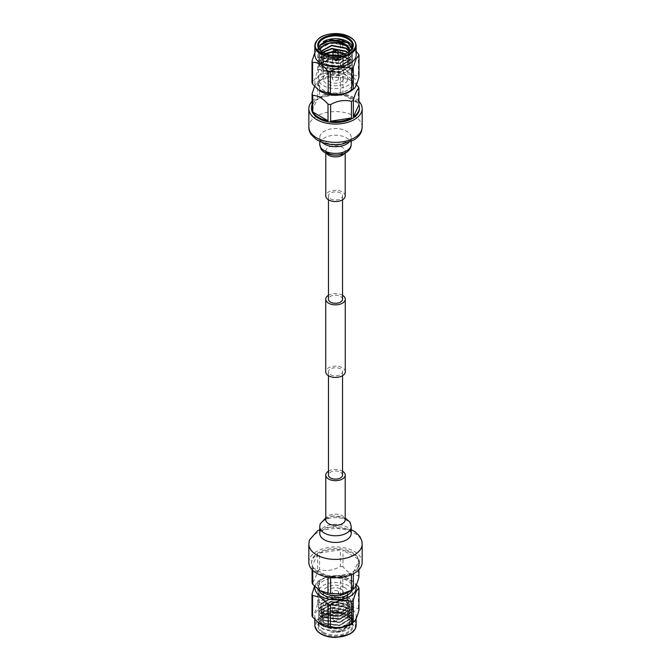 <?xml version="1.0" encoding="UTF-8"?>
<svg xmlns="http://www.w3.org/2000/svg" width="671" height="671" viewBox="0 0 671 671"><rect width="100%" height="100%" fill="white"/><g stroke="black" fill="none" stroke-linecap="round" stroke-linejoin="round"><path stroke-width="0.5" stroke-dasharray="3.35 2.52" d="M342.546 299.216A7.046 4.068 0 0 0 335.5 295.148A7.046 4.068 0 0 0 328.454 299.216M330.518 198.809A7.046 4.068 0 0 0 338.192 199.69A7.046 4.068 0 0 0 342.546 195.932A7.046 4.068 0 0 0 335.5 191.864A7.046 4.068 0 0 0 328.454 195.932A7.046 4.068 0 0 0 330.518 198.809M342.546 295.299A9.78 5.645 0 0 0 328.454 295.299M345.28 371.793A9.78 5.645 0 0 0 335.5 366.148A9.78 5.645 0 0 0 325.72 371.793M330.518 374.661A7.046 4.068 0 0 0 338.192 375.542A7.046 4.068 0 0 0 342.546 371.793A7.046 4.068 0 0 0 335.5 367.725A7.046 4.068 0 0 0 328.454 371.793A7.046 4.068 0 0 0 330.518 374.661M342.546 475.068A7.046 4.068 0 0 0 335.5 471A7.046 4.068 0 0 0 328.454 475.068M358.23 86.718L358.23 103.342A23.93 13.814 0 0 0 342.99 94.544L342.99 77.911L351 80.394L356.469 84.848M314.59 86.299L317.651 81.837L317.651 98.461A23.93 13.814 0 0 0 312.074 104.852M317.651 81.837A23.93 13.814 180 0 1 318.146 81.526A23.93 13.814 180 0 1 319.564 80.73L329.973 76.972L340.382 77.509L340.382 94.141A23.93 13.814 0 0 0 329.31 94.317A23.93 13.814 0 0 0 319.564 97.362L319.564 80.73M359.43 108.66A23.93 13.814 0 0 0 329.31 95.316A23.93 13.814 0 0 0 311.57 108.66M340.382 77.509A23.93 13.814 180 0 1 342.99 77.911M350.077 50.921L349.625 53.982L339.283 60.465L325.158 58.796L320.872 53.219L321.317 51.273M349.214 51.65L350.128 54.77L349.625 57.077L339.283 63.569L325.158 61.9L320.872 56.322L321.375 54.259L322.81 52.372M347.528 52.757L350.128 57.874L349.625 60.18L339.283 66.672L325.158 65.003L320.872 59.425L321.375 57.362L325.469 53.672M333.042 51.784L337.958 51.952M344.718 53.974L345.842 54.611L350.128 60.969L349.625 63.284L339.283 69.767L325.158 68.098L320.872 62.52L321.375 60.465L331.717 55.005L345.842 57.714L350.128 64.072L349.625 66.387L339.283 72.871L325.158 71.201L320.872 65.624L321.375 63.56L331.717 58.109L345.842 60.809L350.128 67.175L349.625 69.482L352.015 71.017L352.594 68.341L347.586 60.969L331.08 57.899L318.985 64.357L318.406 66.79L323.414 73.374L339.92 75.412L352.015 67.914L352.594 65.238L347.586 57.865L331.08 54.796L318.985 61.254L318.406 63.686L323.414 70.27L339.92 72.309L352.015 64.819L352.594 62.135L347.586 54.762L331.08 51.692L318.985 58.159L318.406 60.591L323.414 67.167L339.92 69.205L352.015 61.715L352.594 59.031L347.586 51.667L331.08 48.589L318.985 55.056L318.406 57.48L323.414 64.072L339.92 66.11L352.015 58.612L352.594 55.928L347.586 48.564L331.08 45.494L318.985 51.952L318.406 54.385L323.414 60.969L339.92 63.007L352.015 55.508L352.594 52.833L347.586 45.46L331.08 42.39L318.985 48.849L318.406 51.281L323.414 57.865L339.92 59.904L352.015 52.405L352.594 49.729L347.586 42.357L331.08 39.287L323.17 41.711M351.772 48.782L351.143 51.852L348.434 55.056L335.651 58.947L323.078 55.458L320.302 50.275M350.111 50.879L349.625 53.588L339.283 60.08L325.158 58.411L320.872 52.833L321.199 51.164M349.365 51.533L350.128 54.385L349.625 56.691L339.283 63.183L325.158 61.514L320.872 55.936L322.566 52.212M347.796 52.615L350.128 57.48L349.625 59.794L339.283 66.278L325.158 64.609L320.872 59.031L321.375 56.976L325.049 53.504M333.042 51.39L337.958 51.566M345.154 53.823L350.128 60.583L349.625 62.898L339.283 69.381L325.158 67.712L320.872 62.135L321.375 60.071L331.717 54.619L345.842 57.32L350.128 63.686L349.625 65.993L339.283 72.485L325.158 70.816L320.872 65.238L321.375 63.175L331.717 57.723L345.842 60.424L350.128 66.79L349.625 69.482M352.418 47.155A17.094 9.872 180 0 1 352.594 48.555A17.094 9.872 180 0 1 352.015 51.105A17.094 9.872 180 0 1 349.255 54.41A17.094 9.872 180 0 1 321.745 54.41A17.094 9.872 180 0 1 318.415 48.849L318.675 47.515M318.985 76.142A17.094 9.872 0 0 0 318.406 78.7A17.094 9.872 0 0 0 335.5 88.564A17.094 9.872 0 0 0 352.594 78.7A17.094 9.872 0 0 0 337.731 68.912A17.094 9.872 0 0 0 318.985 76.142M352.015 71.017L352.594 65.624L347.586 58.251L331.08 55.181L318.985 61.648L318.406 64.072L323.414 70.656L339.92 72.694L352.015 65.204L352.594 62.529L347.586 55.156L331.08 52.078L318.985 58.545L318.406 60.969L323.414 67.561L339.92 69.599L352.015 62.101L352.594 59.425L347.586 52.053L331.08 48.983L318.985 55.441L318.406 57.874L323.414 64.458L339.92 66.496L352.015 58.998L352.594 56.314L347.586 48.949L331.08 45.88L318.985 52.338L318.406 54.77L323.414 61.355L339.92 63.393L352.015 55.894L352.594 53.219L347.586 45.846L331.08 42.776L318.985 49.235L318.406 51.667L323.414 58.251L339.92 60.289L352.015 52.799L352.594 49.729M347.821 52.598A17.094 9.872 180 0 1 347.586 52.741A17.094 9.872 180 0 1 323.414 52.741A17.094 9.872 180 0 1 323.179 52.598M318.993 46.131L318.415 48.849M349.625 69.096L352.015 68.308M347.385 80.537A12.304 7.104 180 0 1 333.89 85.745A12.304 7.104 180 0 1 323.196 78.7A12.304 7.104 180 0 1 335.5 71.596A12.304 7.104 180 0 1 347.804 78.7A12.304 7.104 180 0 1 347.385 80.537M344.223 54.141A12.304 7.104 180 0 1 347.804 59.157A12.304 7.104 180 0 1 347.385 60.994A12.304 7.104 180 0 1 333.89 66.203A12.304 7.104 180 0 1 323.196 59.157A12.304 7.104 180 0 1 326.777 54.141M333.042 52.195A12.304 7.104 180 0 1 337.958 52.195M339.392 55.215A7.859 4.538 180 0 1 343.359 59.157A7.859 4.538 180 0 1 343.091 60.331A7.859 4.538 180 0 1 334.477 63.661A7.859 4.538 180 0 1 327.641 59.157A7.859 4.538 180 0 1 331.608 55.215M333.042 54.846A7.859 4.538 180 0 1 337.958 54.846M356.15 54.888A20.65 11.919 0 0 0 352.124 47.809A20.65 11.919 0 0 0 318.876 47.809A20.65 11.919 0 0 0 314.85 54.888M343.091 79.874A7.859 4.538 0 0 0 343.359 78.7A7.859 4.538 0 0 0 335.5 74.162A7.859 4.538 0 0 0 327.641 78.7A7.859 4.538 0 0 0 334.477 83.196A7.859 4.538 0 0 0 343.091 79.874M356.15 51.415L352.896 48.421L342.806 44.965A24.047 13.881 180 0 0 340.625 44.63C333.554 42.323 326.441 43.422 319.312 47.926A24.047 13.881 180 0 0 317.719 48.849L314.85 52.413M338.536 79.17A3.145 1.812 180 0 1 335.089 80.495A3.145 1.812 180 0 1 332.355 78.7A3.145 1.812 180 0 1 335.5 76.88A3.145 1.812 180 0 1 338.645 78.7A3.145 1.812 180 0 1 338.536 79.17M317.719 48.849L317.719 70.447L314.858 79.212L312.007 82.759M340.625 44.63L340.625 66.228C333.554 70.723 326.441 71.822 319.312 69.532L319.312 47.926M358.415 53.974L358.415 75.58C353.231 75.982 348.031 72.98 342.806 66.572L342.806 44.965M338.536 59.627A3.145 1.812 180 0 1 335.089 60.96A3.145 1.812 180 0 1 332.355 59.157A3.145 1.812 180 0 1 335.5 57.345A3.145 1.812 180 0 1 338.645 59.157A3.145 1.812 180 0 1 338.536 59.627M352.124 90.174A20.65 11.919 0 0 0 344.449 72.359A20.65 11.919 0 0 0 315.555 80.017A20.65 11.919 0 0 0 318.876 90.174M317.719 70.447A24.047 13.881 180 0 1 319.312 69.532M340.625 66.228A24.047 13.881 180 0 1 342.806 66.572M358.415 75.58A24.047 13.881 180 0 1 358.993 76.838M337.874 59.526A2.458 1.417 180 0 1 335.181 60.566A2.458 1.417 180 0 1 333.042 59.157A2.458 1.417 180 0 1 335.5 57.74A2.458 1.417 180 0 1 337.958 59.157A2.458 1.417 180 0 1 337.874 59.526M352.099 80.537A17.178 9.922 180 0 1 352.678 83.103A17.178 9.922 180 0 1 335.5 93.026A17.178 9.922 180 0 1 318.322 83.103A17.178 9.922 180 0 1 331.055 73.525A17.178 9.922 180 0 1 352.099 80.537M333.755 50.342A2.458 1.417 180 0 1 337.245 50.342M326.551 93.848A17.178 9.922 180 0 1 318.322 85.376A17.178 9.922 180 0 1 323.045 78.549A17.178 9.922 180 0 1 331.055 75.798A17.178 9.922 180 0 1 347.955 78.549A17.178 9.922 180 0 1 352.678 85.376A17.178 9.922 180 0 1 344.449 93.848M319.564 97.362L340.382 94.141M312.074 110.489L317.651 98.461M342.99 94.544L358.23 103.342M345.213 195.932A9.713 5.603 0 0 0 335.5 190.329A9.713 5.603 0 0 0 325.787 195.932M358.926 101.304A26.664 15.399 0 0 0 335.5 93.261A26.664 15.399 0 0 0 312.074 101.304M358.926 569.696L358.926 560.52A23.93 13.814 180 0 1 359.43 563.338A23.93 13.814 180 0 1 353.349 572.539L353.349 573.78M358.926 577.152A23.93 13.814 0 0 0 358.23 575.643C353.164 575.533 348.09 572.606 342.99 566.844L342.99 550.212A23.93 13.814 180 0 1 358.23 559.01L358.23 575.643M342.99 566.844A23.93 13.814 0 0 0 340.382 566.441C333.462 570.325 326.525 571.398 319.564 569.662L319.564 553.03A23.93 13.814 180 0 1 340.382 549.809L340.382 566.441M319.564 569.662A23.93 13.814 0 0 0 317.651 570.761C315.798 577.572 313.936 581.581 312.074 582.78M312.074 569.696L312.074 566.156A23.93 13.814 180 0 1 311.57 563.338A23.93 13.814 180 0 1 317.651 554.137L317.651 570.761M328.01 577.119L328.01 576.456A23.93 13.814 180 0 1 312.77 567.658L312.77 570.392M351.436 574.686L351.436 573.646A23.93 13.814 180 0 1 341.69 576.683A23.93 13.814 180 0 1 330.618 576.867L330.618 577.479M341.69 575.693A23.93 13.814 180 0 1 311.57 562.348A23.93 13.814 180 0 1 335.5 548.526A23.93 13.814 180 0 1 359.43 562.348A23.93 13.814 180 0 1 341.69 575.693M344.458 626.722L349.625 621.916L350.128 619.601L345.842 613.244L331.717 610.535L321.375 615.995L320.872 618.05L325.158 623.627L339.283 625.297L349.625 618.813L350.128 616.498L345.842 610.14L331.717 607.44L321.375 612.891L320.872 614.955L325.158 620.532L339.283 622.202L349.625 615.71L350.128 613.403L345.842 607.037L331.717 604.336L321.375 609.788L320.872 611.851L325.158 617.429L339.283 619.098L349.625 612.606L350.128 610.3L345.842 603.934L331.717 601.233L321.375 606.685L320.872 608.748L325.158 614.326L339.283 615.995L349.625 609.511L350.128 607.196L345.842 600.83L331.717 598.129L321.375 603.59L320.872 605.645L325.158 611.222L339.283 612.891L349.625 606.408L350.128 604.093L345.842 597.735L347.586 595.563L352.594 602.935L352.015 605.611L339.92 613.109L323.414 611.071L318.406 604.487L318.985 602.055L331.08 595.596L347.586 598.666L352.594 606.039L352.015 608.714L339.92 616.204L323.414 614.175L318.406 607.582L318.985 605.158L331.08 598.691L347.586 601.77L352.594 609.134L352.015 611.818L339.92 619.308L323.422 617.278L318.406 610.685L318.985 608.253L331.08 601.795L347.586 604.865L352.594 612.237L352.015 614.913L339.92 622.411L323.414 620.373L318.406 613.789L318.985 611.356L331.08 604.898L347.586 607.968L352.594 615.332L352.015 618.016L339.92 625.515L323.414 623.476L318.406 616.884L318.985 614.46L331.08 608.001L347.586 611.071L352.594 618.444L352.015 621.12L339.92 628.618L323.414 626.58L318.406 619.996L318.985 617.563L331.08 611.096L347.586 614.175L352.594 621.539L352.015 624.223L339.92 631.713L330.744 631.931L340.935 631.478L349.021 627.679L351.965 621.832L348.576 616.062L346.949 614.963L334.435 612.128L322.944 615.659L320.168 621.38L324.806 626.706C331.139 629.549 337.689 629.557 344.458 626.722A14.628 8.446 0 0 0 350.019 621.086L350.128 619.987L345.842 613.63L331.717 610.929L321.375 616.381L320.872 618.444L325.158 624.022L339.283 625.691L349.625 619.199L350.128 616.892L345.842 610.526L331.717 607.825L321.375 613.277L320.872 615.341L325.158 620.918L339.283 622.587L349.625 616.095L350.128 613.789L345.842 607.423L331.717 604.722L321.375 610.174L320.872 612.237L325.158 617.815L339.283 619.484L349.625 613L350.128 610.685L345.842 604.319L331.717 601.619L321.375 607.079L320.872 609.134L325.158 614.711L339.283 616.381L349.625 609.897L350.128 607.582L345.842 601.224L331.717 598.515L321.375 603.975L320.872 606.03L325.158 611.617L339.283 613.286L349.625 606.794L350.128 604.487L345.842 597.735M330.744 631.931A17.094 9.872 0 0 0 352.594 622.453A17.094 9.872 0 0 0 349.255 616.599A17.094 9.872 0 0 0 347.586 615.475A17.094 9.872 0 0 0 321.745 616.599A17.094 9.872 0 0 0 318.406 622.453A17.094 9.872 0 0 0 320.453 627.133L323.607 629.046C332.397 633.491 349.734 629.222 350.019 621.086M323.414 599.287A17.094 9.872 180 0 1 318.406 592.308A17.094 9.872 180 0 1 335.5 582.436A17.094 9.872 180 0 1 352.594 592.308A17.094 9.872 180 0 1 342.042 601.426A17.094 9.872 180 0 1 323.414 599.287M347.586 595.563L347.586 598.28L352.594 605.645L352.015 608.329L339.92 615.819L323.405 613.78L318.406 607.196L318.985 604.764L331.08 598.306L347.586 601.375L352.594 608.756L352.015 611.424L339.92 618.922L323.405 616.884L318.406 610.291L318.985 607.867L331.08 601.409L347.586 604.479L352.594 611.851L352.015 614.527L339.92 622.025L323.405 619.987L318.406 613.403L318.985 610.971L331.08 604.512L347.586 607.582L352.594 614.946L352.015 617.63L339.92 625.129L323.414 623.091L318.406 616.506L318.985 614.074L331.08 607.607L347.586 610.685L352.594 618.05L352.015 620.734L339.92 628.224L323.422 626.194L318.406 619.61L318.985 617.177L331.08 610.711L347.586 613.78L352.594 621.153L352.015 623.837L339.92 631.327L323.422 629.297L320.453 627.133M323.414 632.225A17.094 9.872 0 0 0 342.042 634.363A17.094 9.872 0 0 0 352.594 625.246A17.094 9.872 0 0 0 347.586 618.268A17.094 9.872 0 0 0 323.414 618.268A17.094 9.872 0 0 0 318.406 625.246A17.094 9.872 0 0 0 323.414 632.225M345.842 598.121L347.586 598.28M322.927 633.063A17.773 10.266 -0 0 0 348.073 633.063A17.773 10.266 -0 0 0 348.073 618.545A17.773 10.266 -0 0 0 322.927 618.545A17.773 10.266 -0 0 0 322.927 633.063M344.206 587.284A12.304 7.104 0 0 0 330.786 585.741A12.304 7.104 0 0 0 323.196 592.308A12.304 7.104 0 0 0 335.5 599.413A12.304 7.104 0 0 0 347.804 592.308A12.304 7.104 0 0 0 344.206 587.284M321.384 633.952C313.743 628.517 313.743 623.082 321.384 617.655C327.901 613.244 343.091 613.244 349.616 617.655C357.257 623.082 357.257 628.517 349.616 633.952C343.099 638.364 327.909 638.364 321.384 633.952M344.206 606.819A12.304 7.104 0 0 0 330.786 605.284A12.304 7.104 0 0 0 323.196 611.843A12.304 7.104 0 0 0 335.5 618.947A12.304 7.104 0 0 0 347.804 611.843A12.304 7.104 0 0 0 344.206 606.819M341.061 608.639A7.859 4.538 0 0 0 332.489 607.649A7.859 4.538 0 0 0 327.641 611.843A7.859 4.538 0 0 0 335.5 616.381A7.859 4.538 0 0 0 343.359 611.843A7.859 4.538 0 0 0 341.061 608.639M318.876 623.191A20.65 11.919 180 0 1 314.85 616.121A20.65 11.919 180 0 1 327.599 605.108A20.65 11.919 180 0 1 350.103 607.691A20.65 11.919 180 0 1 356.15 616.121A20.65 11.919 180 0 1 352.124 623.191M341.061 589.096A7.859 4.538 180 0 1 343.359 592.308A7.859 4.538 180 0 1 335.5 596.846A7.859 4.538 180 0 1 327.641 592.308A7.859 4.538 180 0 1 332.489 588.115A7.859 4.538 180 0 1 341.061 589.096M358.993 609.847A24.047 13.881 0 0 0 358.415 608.589L350.606 606.693L342.806 599.58A24.047 13.881 0 0 0 340.625 599.245C333.495 603.749 326.391 604.848 319.312 602.541A24.047 13.881 0 0 0 317.719 603.464C315.806 610.979 313.902 615.089 312.007 615.768M337.723 591.025A3.145 1.812 0 0 0 334.292 590.631A3.145 1.812 0 0 0 332.355 592.308A3.145 1.812 0 0 0 335.5 594.12A3.145 1.812 0 0 0 338.645 592.308A3.145 1.812 0 0 0 337.723 591.025M342.806 599.58L342.806 577.983L352.896 581.43L356.41 584.701M358.415 586.991L358.415 608.589M319.312 602.541L319.312 580.943C326.391 576.448 333.495 575.349 340.625 577.647L340.625 599.245M314.531 586.152L317.719 581.858L317.719 603.464M337.723 610.56A3.145 1.812 0 0 0 334.292 610.165A3.145 1.812 0 0 0 332.355 611.843A3.145 1.812 0 0 0 335.5 613.663A3.145 1.812 0 0 0 338.645 611.843A3.145 1.812 0 0 0 337.723 610.56M314.976 586.597A20.65 11.919 180 0 1 318.876 580.826A20.65 11.919 180 0 1 352.124 580.826A20.65 11.919 180 0 1 355.856 585.9M342.806 577.983A24.047 13.881 0 0 0 340.625 577.647M319.312 580.943A24.047 13.881 0 0 0 317.719 581.858M337.245 610.836A2.458 1.417 0 0 0 334.561 610.535A2.458 1.417 0 0 0 333.042 611.843A2.458 1.417 0 0 0 335.5 613.269A2.458 1.417 0 0 0 337.958 611.843A2.458 1.417 0 0 0 337.245 610.836M352.376 589.775A17.178 9.922 0 0 0 352.678 587.897A17.178 9.922 0 0 0 352.099 585.33A17.178 9.922 0 0 0 333.261 578.067A17.178 9.922 0 0 0 318.322 587.897A17.178 9.922 0 0 0 318.599 589.675M337.245 618.654A2.458 1.417 0 0 0 333.755 618.654A2.458 1.417 0 0 0 333.042 619.66A2.458 1.417 0 0 0 333.755 620.667A2.458 1.417 0 0 0 337.245 620.667A2.458 1.417 0 0 0 337.958 619.66A2.458 1.417 0 0 0 337.245 618.654M334.728 620.331A1.09 0.629 0 0 0 334.728 621.22A1.09 0.629 0 0 0 336.272 621.22A1.09 0.629 0 0 0 336.272 620.331A1.09 0.629 0 0 0 334.728 620.331M347.955 592.459A17.178 9.922 0 0 0 352.678 585.624A17.178 9.922 0 0 0 335.5 575.701A17.178 9.922 0 0 0 318.322 585.624A17.178 9.922 0 0 0 323.045 592.459M330.618 576.867L351.436 573.646M312.77 567.658L328.01 576.456M317.651 554.137L312.074 566.156M340.382 549.809L319.564 553.03M358.23 559.01L342.99 550.212M353.349 572.539L358.926 560.52M328.454 471.21A9.713 5.603 180 0 1 332.984 469.658A9.713 5.603 180 0 1 342.546 471.21M308.836 562.348A26.664 15.399 180 0 1 328.597 547.477A26.664 15.399 180 0 1 362.164 562.348M356.15 45.754A20.65 11.919 0 0 0 338.184 33.944A20.65 11.919 0 0 0 315.555 42.676M344.5 153.374A9.713 5.603 0 0 0 345.213 151.269A9.713 5.603 0 0 0 335.5 145.666A9.713 5.603 0 0 0 325.787 151.269A9.713 5.603 0 0 0 326.5 153.374M351.227 144.324L351.227 144.324A15.727 9.075 0 0 0 335.483 135.24A15.727 9.075 0 0 0 319.773 144.332M348.954 142.327A15.727 9.075 0 0 0 351.227 137.622A15.727 9.075 0 0 0 335.5 128.547A15.727 9.075 0 0 0 319.773 137.622A15.727 9.075 0 0 0 322.046 142.327M362.164 126.978A26.664 15.399 0 0 0 335.475 111.596A26.664 15.399 0 0 0 308.836 127.004M314.85 625.246A20.65 11.919 180 0 1 327.599 614.233A20.65 11.919 180 0 1 350.103 616.817A20.65 11.919 180 0 1 356.15 625.246M325.787 519.731A9.713 5.603 180 0 1 332.984 514.313A9.713 5.603 180 0 1 345.213 519.731M319.773 526.676A15.727 9.075 180 0 1 331.432 517.911A15.727 9.075 180 0 1 351.227 526.676M319.773 533.378A15.727 9.075 180 0 1 331.432 524.613A15.727 9.075 180 0 1 351.227 533.378M308.836 544.03A26.664 15.399 180 0 1 328.597 529.142A26.664 15.399 180 0 1 362.164 543.996M328.454 195.932L328.454 199.79M342.546 195.932L342.546 199.79M328.454 371.793L328.454 375.701M342.546 371.793L342.546 375.701M348.434 55.056L349.255 54.41M323.078 55.458L321.745 54.41M352.594 78.7L352.594 68.341M318.406 78.7L318.406 66.79M352.594 48.555L352.594 45.762M318.406 48.564L318.406 45.762M347.586 52.741L348.073 52.455M323.414 52.741L322.927 52.455M323.196 59.157L323.196 78.7M347.804 59.157L347.804 78.7M327.641 59.157L327.641 78.7M343.359 59.157L343.359 78.7M318.876 47.809L317.031 49.26M352.124 47.809L352.896 48.421M332.355 59.157L332.355 78.7M338.645 59.157L338.645 78.7M333.042 55.366L333.042 59.157M337.958 55.366L337.958 59.157M318.322 83.103L318.322 85.376M352.678 83.103L352.678 85.376M323.045 78.549L318.146 81.526M347.955 78.549L351 80.394M345.213 153.03L345.213 150.975C346.58 151.31 344.324 152.602 338.444 154.842M325.787 153.03L326.005 151.562M351.227 141.371L351.227 137.412C352.535 139.082 348.886 141.296 340.272 144.055C330.442 144.919 323.799 143.225 320.344 138.964L319.773 137.412L319.773 141.371M359.43 563.338L359.43 562.348M311.57 563.338L311.57 562.348M322.944 615.659L321.745 616.599M348.576 616.062L349.255 616.599M318.406 592.308L318.406 604.487M352.594 592.308L352.594 602.935M318.406 622.453L318.406 625.246M352.594 622.453L352.594 625.246M323.414 618.268L322.927 618.545M347.586 618.268L348.073 618.545M347.804 611.843L347.804 592.308M323.196 611.843L323.196 592.308M356.15 618.587L356.15 616.121M314.85 619.593L314.85 616.121M343.359 611.843L343.359 592.308M327.641 611.843L327.641 592.308M338.645 611.843L338.645 592.308M332.355 611.843L332.355 592.308M318.876 580.826L317.031 582.277M352.124 580.826L352.896 581.43M337.958 619.66L337.958 611.843M333.042 619.66L333.042 611.843M336.272 621.22L337.245 620.667M334.728 621.22L333.755 620.667M352.678 587.897L352.678 585.624M318.322 587.897L318.322 585.624M345.213 517.97L331.86 516.066L325.787 517.97M345.213 520.025L344.751 519.069C342.613 516.645 338.545 515.672 332.556 516.158C326.928 518.264 324.672 519.555 325.787 520.025M351.227 529.637L329.302 526.802L319.773 529.637M351.227 533.596C351.889 532.942 350.329 531.34 346.563 528.79C342.193 526.785 336.917 526.173 330.728 526.953C321.988 529.813 318.331 532.028 319.773 533.596"/><path stroke-width="1.01" d="M328.454 199.79L328.454 299.216A7.046 4.068 0 0 0 330.518 302.093A7.046 4.068 0 0 0 338.192 302.973A7.046 4.068 0 0 0 342.546 299.216L342.546 199.79M328.454 295.299A9.78 5.645 0 0 0 325.72 299.216A9.78 5.645 0 0 0 328.589 303.208A9.78 5.645 0 0 0 339.241 304.433A9.78 5.645 0 0 0 345.28 299.216A9.78 5.645 0 0 0 342.546 295.299M325.72 299.216L325.72 371.793A9.78 5.645 0 0 0 328.589 375.785A9.78 5.645 0 0 0 339.241 377.001A9.78 5.645 0 0 0 345.28 371.793L345.28 299.216M328.454 375.701L328.454 475.068A7.046 4.068 0 0 0 330.518 477.945A7.046 4.068 0 0 0 338.192 478.826A7.046 4.068 0 0 0 342.546 475.068L342.546 375.701M356.469 84.848L358.23 86.718A23.93 13.814 180 0 1 358.926 88.22C357.073 89.394 355.219 93.403 353.349 100.239L353.349 116.871A23.93 13.814 0 0 0 359.43 107.67A23.93 13.814 0 0 0 358.926 104.852L358.926 88.22M353.349 100.239A23.93 13.814 180 0 1 351.436 101.346C344.525 99.602 337.58 100.675 330.618 104.567L330.618 121.191A23.93 13.814 0 0 0 351.436 117.97L351.436 101.346M330.618 104.567A23.93 13.814 180 0 1 328.01 104.156C322.952 98.419 317.869 95.492 312.77 95.357L312.77 111.99A23.93 13.814 0 0 0 328.01 120.788L328.01 104.156M312.77 95.357A23.93 13.814 180 0 1 312.074 93.856L314.59 86.299M312.074 104.852A23.93 13.814 0 0 0 311.57 107.67A23.93 13.814 0 0 0 312.074 110.489L312.074 93.856M311.57 107.67L311.57 108.66A23.93 13.814 0 0 0 335.5 122.474A23.93 13.814 0 0 0 359.43 108.66L359.43 107.67M320.302 50.275L320.897 48.211C323.774 43.942 329.302 42.063 337.479 42.583L345.842 45.301L350.077 50.921M321.317 51.273L331.717 45.703L345.842 48.404L349.214 51.65M322.81 52.372L331.717 48.807L345.842 51.508L347.528 52.757M325.469 53.672L333.042 51.784M337.958 51.952L344.718 53.974M352.418 47.155A17.094 9.872 180 0 0 340.742 39.161A17.094 9.872 180 0 0 323.17 41.711L341.078 39.849L348.668 43.38L351.772 48.782M337.479 42.583A14.628 8.446 180 0 1 347.175 45.863L350.111 50.879M321.199 51.164L331.717 45.318L345.842 48.018L349.365 51.533M322.566 52.212L331.717 48.421L345.842 51.122L347.796 52.615M325.049 53.504L333.042 51.39M337.958 51.566L345.154 53.823M318.675 47.515L319.262 46.307C322.457 40.017 340.524 38.801 347.175 45.863M323.179 52.598A17.094 9.872 180 0 1 318.406 45.762A17.094 9.872 180 0 1 318.985 43.204A17.094 9.872 180 0 1 337.731 35.974A17.094 9.872 180 0 1 352.594 45.762A17.094 9.872 180 0 1 347.821 52.598M352.191 47.884L347.586 42.743L331.08 39.673L318.993 46.131M318.331 42.55A17.773 10.266 180 0 1 344.391 36.309A17.773 10.266 180 0 1 348.073 52.455A17.773 10.266 180 0 1 322.927 52.455A17.773 10.266 180 0 1 318.331 42.55M316.217 42.223C308.467 56.414 349.205 62.713 354.783 48.186C362.533 33.995 321.795 27.687 316.217 42.223M326.777 54.141A12.304 7.104 180 0 1 333.042 52.195M337.958 52.195A12.304 7.104 180 0 1 344.223 54.141M331.608 55.215A7.859 4.538 180 0 1 333.042 54.846M337.958 54.846A7.859 4.538 180 0 1 339.392 55.215M315.555 42.676A20.65 11.919 0 0 0 314.85 45.762L314.85 54.888A20.65 11.919 0 0 0 332.808 66.706A20.65 11.919 0 0 0 355.445 57.974A20.65 11.919 0 0 0 356.15 54.888L356.15 45.762C356.041 42.172 353.81 39.17 349.457 36.737C345.456 34.632 340.759 33.575 335.383 33.55C325.41 33.911 318.817 36.888 315.596 42.491L314.85 45.762A20.65 11.919 0 0 0 332.808 57.58A20.65 11.919 0 0 0 355.445 48.849A20.65 11.919 0 0 0 356.15 45.754M356.15 51.415L358.415 53.974A24.047 13.881 180 0 1 358.993 55.232L356.142 58.78L353.281 67.545A24.047 13.881 180 0 1 351.688 68.459C344.558 66.161 337.446 67.268 330.375 71.755A24.047 13.881 180 0 1 328.194 71.42C322.969 65.003 317.769 62 312.585 62.411A24.047 13.881 180 0 1 312.007 61.153L314.85 52.413M312.585 62.411L312.585 84.018A24.047 13.881 0 0 1 312.007 82.759L312.007 61.153M353.281 67.545L353.281 89.142L353.969 88.731L352.124 90.174A20.65 11.919 0 0 1 318.876 90.174L328.194 93.026L328.194 71.42M330.375 71.755L330.375 93.361C337.446 95.668 344.558 94.569 351.688 90.065A24.047 13.881 180 0 0 353.281 89.142C355.177 88.463 357.081 84.361 358.993 76.838L358.993 55.232M351.688 90.065L351.688 68.459M312.585 84.018L318.104 89.57M330.375 93.361A24.047 13.881 180 0 1 328.194 93.026M336.272 49.78L337.245 50.342A2.458 1.417 180 0 1 337.958 51.34A2.458 1.417 180 0 1 337.874 51.709A2.458 1.417 180 0 1 334.863 52.715A2.458 1.417 180 0 1 333.042 51.34A2.458 1.417 180 0 1 333.755 50.342L334.728 49.78A1.09 0.629 180 0 1 336.272 49.78A1.09 0.629 180 0 1 336.448 50.543A1.09 0.629 180 0 1 335.215 50.837A1.09 0.629 180 0 1 334.728 49.78M344.449 93.848A17.178 9.922 180 0 1 326.551 93.848M328.01 120.788L312.77 111.99M351.436 117.97L330.618 121.191M358.926 104.852L353.349 116.871M325.787 153.03L325.787 195.932A9.713 5.603 0 0 0 338.016 201.35A9.713 5.603 0 0 0 345.213 195.932L345.213 153.03M312.074 101.304A26.664 15.399 0 0 0 308.836 108.66A26.664 15.399 0 0 0 342.403 123.531A26.664 15.399 0 0 0 362.164 108.66A26.664 15.399 0 0 0 358.926 101.304M353.349 573.78L353.349 589.172C355.202 587.989 357.064 583.988 358.926 577.152L358.926 569.696M312.77 570.392L312.77 584.29A23.93 13.814 0 0 1 312.074 582.78L312.074 569.696M312.77 584.29L320 590.606L328.01 593.089L328.01 577.119M328.01 593.089A23.93 13.814 0 0 0 330.618 593.491L341.027 594.028L351.436 590.27L351.436 574.686M330.618 577.479L330.618 593.491M351.436 590.27A23.93 13.814 0 0 0 352.854 589.482A23.93 13.814 0 0 0 353.349 589.172M353.281 600.553L353.281 622.16A24.047 13.881 0 0 1 351.688 623.074L351.688 601.476A24.047 13.881 0 0 0 353.281 600.553C355.194 593.038 357.098 588.937 358.993 588.249L358.993 609.847C357.098 617.337 355.194 621.438 353.281 622.16L352.124 623.191A20.65 11.919 180 0 1 318.876 623.191L312.585 617.026A24.047 13.881 0 0 1 312.007 615.768L312.007 594.17L314.531 586.152M351.688 623.074C344.609 627.57 337.505 628.668 330.375 626.378A24.047 13.881 0 0 1 328.194 626.035L318.104 622.587M328.194 626.035L328.194 604.437L320.394 597.324L312.585 595.429L312.585 617.026M351.688 601.476C344.609 599.169 337.505 600.268 330.375 604.772L330.375 626.378M356.41 584.701L358.415 586.991A24.047 13.881 0 0 1 358.993 588.249M312.585 595.429A24.047 13.881 180 0 1 312.007 594.17M355.856 585.9A20.65 11.919 180 0 1 344.986 598.49A20.65 11.919 180 0 1 320.897 596.334A20.65 11.919 180 0 1 314.976 586.597M328.194 604.437A24.047 13.881 0 0 0 330.375 604.772M318.599 589.675A17.178 9.922 0 0 0 339.945 597.484A17.178 9.922 0 0 0 352.376 589.775M320 590.606L323.045 592.459A17.178 9.922 0 0 0 339.945 595.211A17.178 9.922 0 0 0 347.955 592.459L352.854 589.482M342.546 471.21A9.713 5.603 180 0 1 345.213 475.068A9.713 5.603 180 0 1 335.5 480.679A9.713 5.603 180 0 1 325.787 475.068A9.713 5.603 180 0 1 328.454 471.21M308.836 544.03A26.664 15.399 180 0 0 335.525 559.404A26.664 15.399 180 0 0 362.164 543.996L362.164 562.348A26.664 15.399 180 0 1 335.5 577.739A26.664 15.399 180 0 1 308.836 562.348L308.836 544.013L309.365 540.138L317.559 530.795L319.773 529.637M326.5 153.374A9.713 5.603 0 0 0 338.016 156.687A9.713 5.603 0 0 0 344.5 153.374M319.773 144.332A15.727 9.075 0 0 0 339.568 153.089A15.727 9.075 0 0 0 351.227 144.315L350.824 147.159C349.037 151.361 345.137 153.953 339.14 154.934C328.715 156.167 322.038 151.621 320.906 148.752L319.773 144.324L319.773 141.371M322.046 142.327A15.727 9.075 0 0 0 339.568 146.395A15.727 9.075 0 0 0 348.954 142.327M342.403 141.858A26.664 15.399 0 0 0 362.164 126.978L361.635 130.87C360.402 134.636 357.677 137.756 353.441 140.214L341.698 144.206C331.826 145.557 323.187 143.846 315.781 139.073L311.176 134.569C309.398 131.701 308.618 129.176 308.836 126.987A26.664 15.399 0 0 0 342.403 141.858M320.897 633.676A20.65 11.919 180 0 1 314.85 625.246C314.942 628.677 317.006 631.587 321.04 633.986C325.234 636.334 330.241 637.484 336.045 637.45L349.188 634.414C353.709 631.973 356.033 628.912 356.15 625.246A20.65 11.919 180 0 1 343.401 636.259A20.65 11.919 180 0 1 320.897 633.676M345.213 475.068L345.213 519.731A9.713 5.603 180 0 1 335.5 525.334A9.713 5.603 180 0 1 325.787 519.731L325.787 475.068M345.213 517.97L350.094 522.256L351.227 526.685A15.727 9.075 180 0 1 335.517 535.76A15.727 9.075 180 0 1 319.773 526.693A15.727 9.075 180 0 1 319.773 526.676L320.176 523.85L325.787 517.97M351.227 526.685L351.227 533.378A15.727 9.075 180 0 1 335.5 542.462A15.727 9.075 180 0 1 319.773 533.378L319.773 526.685M333.042 51.34L333.042 55.366M337.958 51.34L337.958 55.366M338.444 154.842C328.991 156.268 324.454 150.572 325.787 150.975M351.227 144.324L351.227 141.371M362.164 126.987L362.164 108.66M308.836 126.987L308.836 108.66M356.15 625.246L356.15 618.587M314.85 625.246L314.85 619.593M362.164 544.013L361.786 540.65L359.824 536.439L355.219 531.927L351.227 529.637"/></g></svg>
